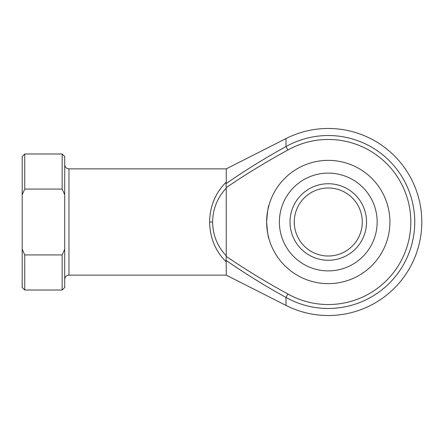 <?xml version="1.0" encoding="UTF-8"?>
<svg xmlns="http://www.w3.org/2000/svg" width="444" height="444" viewBox="0 0 444 444"><rect width="100%" height="100%" fill="white"/><g stroke="black" fill="none" stroke-linecap="round" stroke-linejoin="round"><path stroke-width="0.67" d="M366.539 222A38.262 38.262 0 0 1 328.277 260.262A38.262 38.262 0 0 1 290.015 222A38.262 38.262 0 0 1 328.277 183.738A38.262 38.262 0 0 1 366.539 222M294.267 222A34.01 34.01 0 0 0 328.277 256.01A34.01 34.01 0 0 0 362.287 222A34.01 34.01 0 0 0 328.277 187.99A34.01 34.01 0 0 0 294.267 222M266.639 222A61.638 61.638 0 0 1 328.277 160.362A61.638 61.638 0 0 1 389.915 222A61.638 61.638 0 0 1 328.277 283.638A61.638 61.638 0 0 1 266.639 222C267.421 232.334 268.22 238.001 269.031 239.005C268.22 238.012 267.421 232.34 266.639 222C267.421 232.334 268.22 238.001 269.031 239.005C268.22 238.012 267.421 232.34 266.639 222C267.421 211.666 268.22 205.994 269.031 204.995C268.22 205.999 267.421 211.666 266.639 222M226.251 261.938L226.251 275.136L285.997 305.422A93.523 93.523 0 0 0 421.8 222A93.523 93.523 0 0 0 285.997 138.578L285.997 146.57A86.469 86.469 0 0 1 414.746 222A86.469 86.469 0 0 1 285.997 297.43C265.346 286.103 245.343 273.732 225.99 260.317L226.251 261.938C215.451 251.21 209.907 237.901 209.612 222C209.907 206.099 215.451 192.79 226.251 182.062L226.251 168.864L68.964 168.864L68.964 275.136C66.378 275.391 64.963 276.806 64.713 279.387M269.031 204.995L267.815 210.001M226.251 255.872L226.224 256.377C246.17 269.93 266.733 282.473 287.917 294A82.54 82.54 0 0 0 410.817 222A82.54 82.54 0 0 0 287.917 150C266.733 161.527 246.17 174.07 226.224 187.623L226.251 255.872C217.355 246.331 212.809 235.043 212.615 222L209.612 222M285.997 305.422L285.997 297.43L287.917 294M226.251 182.062L225.99 183.683C245.343 170.268 265.346 157.898 285.997 146.57L287.917 150M62.16 254.928L64.713 249.273L64.713 194.727L62.16 189.072L62.16 153.985L24.753 153.985L24.753 189.072L22.2 194.727L22.2 249.273L24.753 254.928L24.753 290.015L62.16 290.015L62.16 254.928L24.753 254.928M62.16 189.072L24.753 189.072M64.713 249.273L64.713 287.468L62.16 290.015M62.16 153.985L64.713 156.532L64.713 194.727M24.753 290.015L22.2 287.468L22.2 249.273M22.2 194.727L22.2 156.532L24.753 153.985M226.251 188.128C217.355 197.669 212.809 208.958 212.615 222M226.224 187.623L225.99 183.683M225.99 260.317L226.224 256.377M377.161 222A48.89 48.89 0 0 0 328.277 173.11A48.89 48.89 0 0 0 279.387 222A48.89 48.89 0 0 0 328.277 270.89A48.89 48.89 0 0 0 377.161 222M226.251 275.136L68.964 275.136M226.251 168.864L285.997 138.578M68.964 168.864C66.378 168.609 64.963 167.194 64.713 164.613"/></g></svg>
